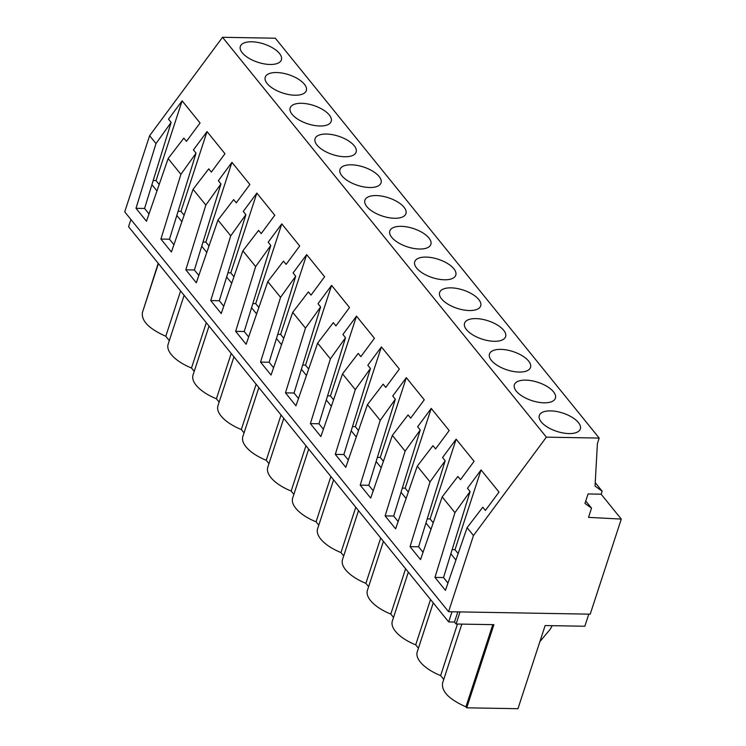 <?xml version="1.0" encoding="UTF-8"?>
<svg xmlns="http://www.w3.org/2000/svg" width="746" height="746" viewBox="0 0 746 746"><rect width="100%" height="100%" fill="white"/><g stroke="black" fill="none" stroke-linecap="round" stroke-linejoin="round"><path stroke-width="1.12" d="M621.278 519.085L590.207 614.163L448.579 611.711L473.477 535.535L546.38 437.156L599.187 438.07L597.397 443.553L595.047 486.066L602.143 491.194L601.164 494.188L588.062 493.955L584.976 503.419L591.531 508.157L588.519 517.37L621.278 519.085L601.117 494.188M591.531 508.157L585.759 501.023M602.143 491.194L595.233 482.662M599.187 438.07L275.33 38.214L222.522 37.3L149.62 135.679L155.998 143.549L171.132 122.409L168.521 119.183L182.117 100.831L200.059 122.978L186.453 141.33L183.842 138.103L168.148 158.562L146.486 221.254L135.996 208.311L155.998 143.549M546.38 437.156L222.522 37.3M560.666 412.426A21.597 9.633 18.1 0 0 539.293 415.522A21.597 9.633 18.1 0 0 558.968 432.037A21.597 9.633 18.1 0 0 580.341 428.941A21.597 9.633 18.1 0 0 560.666 412.426M311.539 104.841A21.597 9.633 18.1 0 0 290.166 107.937A21.597 9.633 18.1 0 0 309.842 124.451A21.597 9.633 18.1 0 0 331.215 121.356A21.597 9.633 18.1 0 0 311.539 104.841M436.102 258.629A21.597 9.633 18.1 0 0 414.729 261.725A21.597 9.633 18.1 0 0 434.405 278.239A21.597 9.633 18.1 0 0 455.778 275.143A21.597 9.633 18.1 0 0 436.102 258.629M484.229 339.756A21.597 9.633 18.1 0 0 505.602 336.66A21.597 9.633 18.1 0 0 485.926 320.146A21.597 9.633 18.1 0 0 464.553 323.242A21.597 9.633 18.1 0 0 484.229 339.756M459.322 309.003A21.597 9.633 18.1 0 0 480.694 305.907A21.597 9.633 18.1 0 0 461.019 289.392A21.597 9.633 18.1 0 0 439.646 292.488A21.597 9.633 18.1 0 0 459.322 309.003M535.749 381.663A21.597 9.633 18.1 0 0 514.376 384.759A21.597 9.633 18.1 0 0 534.052 401.273A21.597 9.633 18.1 0 0 555.425 398.178A21.597 9.633 18.1 0 0 535.749 381.663M509.145 370.52A21.597 9.633 18.1 0 0 530.518 367.424A21.597 9.633 18.1 0 0 510.842 350.909A21.597 9.633 18.1 0 0 489.469 354.005A21.597 9.633 18.1 0 0 509.145 370.52M359.665 185.968A21.597 9.633 18.1 0 0 381.038 182.873A21.597 9.633 18.1 0 0 361.372 166.358A21.597 9.633 18.1 0 0 339.999 169.454A21.597 9.633 18.1 0 0 359.665 185.968M384.582 216.722A21.597 9.633 18.1 0 0 405.955 213.626A21.597 9.633 18.1 0 0 386.279 197.112A21.597 9.633 18.1 0 0 364.906 200.208A21.597 9.633 18.1 0 0 384.582 216.722M409.498 247.485A21.597 9.633 18.1 0 0 430.871 244.39A21.597 9.633 18.1 0 0 411.195 227.875A21.597 9.633 18.1 0 0 389.822 230.971A21.597 9.633 18.1 0 0 409.498 247.485M286.632 74.078A21.597 9.633 18.1 0 0 265.259 77.174A21.597 9.633 18.1 0 0 284.935 93.688A21.597 9.633 18.1 0 0 306.308 90.592A21.597 9.633 18.1 0 0 286.632 74.078M334.758 155.205A21.597 9.633 18.1 0 0 356.131 152.109A21.597 9.633 18.1 0 0 336.455 135.595A21.597 9.633 18.1 0 0 315.082 138.691A21.597 9.633 18.1 0 0 334.758 155.205M260.018 62.934A21.597 9.633 18.1 0 0 281.391 59.839A21.597 9.633 18.1 0 0 261.715 43.324A21.597 9.633 18.1 0 0 240.343 46.42A21.597 9.633 18.1 0 0 260.018 62.934M473.477 535.535L467.099 527.664L445.437 590.356L434.946 577.413L454.939 512.651L442.182 496.901L420.52 559.603L410.039 546.65L430.032 481.897L417.275 466.147L395.613 528.839L385.123 515.896L405.115 451.134L392.359 435.384L370.697 498.086L360.215 485.133L380.208 420.38L367.452 404.63L345.79 467.322L335.299 454.379L355.292 389.617L342.535 373.867L320.873 436.569L310.383 423.616L330.385 358.863L317.628 343.113L295.957 405.805L285.476 392.862L305.468 328.1L292.712 312.35L271.05 375.051L260.559 362.099L280.552 297.346L267.805 281.596L246.133 344.288L235.652 331.345L255.645 266.583L242.888 250.833L221.226 313.534L210.736 300.582L230.728 235.829L217.972 220.079L196.31 282.771L185.829 269.828L205.821 205.066L193.065 189.316L171.403 252.017L160.912 239.065L180.905 174.312L168.148 158.562M180.905 174.312L196.049 153.172L193.428 149.937L207.034 131.585L224.975 153.732L211.37 172.084L208.749 168.857L193.065 189.316M205.821 205.066L220.956 183.926L218.345 180.7L231.95 162.348L249.882 184.495L236.277 202.847L233.666 199.611L217.972 220.079M230.728 235.829L245.872 214.689L243.261 211.454L256.857 193.102L274.798 215.249L261.193 233.601L258.582 230.374L242.888 250.833M255.645 266.583L270.789 245.443L268.168 242.217L281.774 223.865L299.705 246.012L286.11 264.364L283.489 261.128L267.805 281.596M280.552 297.346L295.696 276.207L293.085 272.971L306.681 254.619L324.622 276.766L311.017 295.118L308.406 291.891L292.712 312.35M305.468 328.1L320.612 306.96L317.992 303.734L331.597 285.382L349.529 307.529L335.933 325.881L333.313 322.645L317.628 343.113M330.385 358.863L345.519 337.724L342.908 334.488L356.504 316.136L374.445 338.283L360.84 356.635L358.229 353.408L342.535 373.867M355.292 389.617L370.436 368.477L367.815 365.251L381.42 346.899L399.352 369.046L385.757 387.398L383.136 384.162L367.452 404.63M380.208 420.38L395.343 399.241L392.732 396.005L406.337 377.653L424.269 399.8L410.664 418.152L408.053 414.925L392.359 435.384M405.115 451.134L420.259 429.994L417.639 426.768L431.244 408.416L449.185 430.563L435.58 448.915L432.96 445.679L417.275 466.147M430.032 481.897L445.175 460.758L442.555 457.522L456.16 439.17L474.092 461.317L460.496 479.669L457.876 476.442L442.182 496.901M454.939 512.651L470.083 491.511L467.472 488.285L481.067 469.933L499.009 492.08L485.404 510.432L482.793 507.196L467.099 527.664M448.579 611.711L124.722 211.855L149.62 135.679M458.147 553.579L454.995 549.69L481.067 469.933M454.995 549.69L452.132 549.643M434.946 577.413L443.516 577.563L470.083 491.511M447.964 583.046L443.516 577.563M130.914 219.501L128.554 226.7L448.682 621.94L452.001 611.767M448.682 621.94L454.491 622.043L457.82 611.869M460.04 611.907L456.086 624.01L454.491 622.043M456.086 624.01L493.899 624.672L466.716 707.814L465.933 706.844C449.139 699.366 441.352 691.43 442.574 683.047L461.83 624.113M588.799 614.135L584.845 626.239L545.139 625.558L517.957 708.7L466.716 707.814M450.854 553.784L455.918 560.022M169.314 340.614L165.789 336.269C148.995 328.79 141.208 320.855 142.43 312.471L158.413 263.562M143.605 308.872L158.217 263.319M443.749 679.447L440.625 675.596A34.82 15.535 -161.9 0 1 417.256 651.799L433.249 602.889M408.332 572.126L392.349 621.036A34.82 15.535 -161.9 0 0 415.709 644.842L418.431 648.199M383.416 541.372L367.433 590.282A34.82 15.535 -161.9 0 0 390.801 614.079L393.524 617.446M358.509 510.609L342.526 559.519A34.82 15.535 -161.9 0 0 365.885 583.325L368.608 586.682M333.593 479.855L317.61 528.765A34.82 15.535 -161.9 0 0 340.978 552.562L343.701 555.929M308.685 449.092L292.693 498.002A34.82 15.535 -161.9 0 0 316.062 521.808L318.784 525.165M283.769 418.338L267.786 467.248A34.82 15.535 -161.9 0 0 291.154 491.045L293.877 494.412M258.862 387.575L242.87 436.485A34.82 15.535 -161.9 0 0 266.238 460.291L268.961 463.648M233.946 356.821L217.963 405.731A34.82 15.535 -161.9 0 0 241.322 429.528L244.045 432.894M209.039 326.058L193.046 374.968A34.82 15.535 -161.9 0 0 216.415 398.774L219.137 402.131M184.122 295.304L168.139 344.214A34.82 15.535 -161.9 0 0 191.498 368.011L194.221 371.377M465.933 706.844L492.798 624.644M552.236 625.68L550.194 629.307L539.88 641.625M440.625 675.596L457.475 624.038M159.196 184.476L156.054 180.588L182.117 100.831M156.054 180.588L153.191 180.541M135.996 208.311L144.565 208.46L171.132 122.409M149.014 213.943L144.565 208.46M151.914 184.682L156.968 190.929M165.789 336.269L180.597 290.959M410.039 546.65L418.599 546.799L445.175 460.758M423.047 552.292L418.599 546.799M433.23 522.815L430.088 518.936L456.16 439.17M430.088 518.936L427.225 518.88M425.947 523.021L431.001 529.268M415.709 644.842L430.526 599.523M385.123 515.896L393.692 516.045L420.259 429.994M398.14 521.529L393.692 516.045M408.323 492.062L405.171 488.173L431.244 408.416M405.171 488.173L402.308 488.126M401.031 492.267L406.094 498.505M390.801 614.079L405.61 568.769M360.215 485.133L368.776 485.282L395.343 399.241M373.224 490.775L368.776 485.282M383.407 461.298L380.264 457.419L406.337 377.653M380.264 457.419L377.401 457.363M376.124 461.504L381.178 467.751M365.885 583.325L380.702 538.006M335.299 454.379L343.869 454.528L370.436 368.477M348.307 460.012L343.869 454.528M358.5 430.545L355.348 426.656L381.42 346.899M355.348 426.656L352.485 426.609M351.207 430.75L356.271 436.988M340.978 552.562L355.786 507.252M310.383 423.616L318.952 423.765L345.519 337.724M323.4 429.258L318.952 423.765M333.583 399.781L330.441 395.902L356.504 316.136M330.441 395.902L327.578 395.846M326.3 399.987L331.355 406.234M316.062 521.808L330.87 476.489M285.476 392.862L294.045 393.011L320.612 306.96M298.484 398.495L294.045 393.011M308.667 369.028L305.524 365.139L331.597 285.382M305.524 365.139L302.662 365.092M301.384 369.233L306.438 375.471M291.154 491.045L305.963 445.735M260.559 362.099L269.129 362.248L295.696 276.207M273.577 367.741L269.129 362.248M283.76 338.264L280.617 334.385L306.681 254.619M280.617 334.385L277.754 334.329M276.468 338.47L281.531 344.717M266.238 460.291L281.046 414.972M235.652 331.345L244.222 331.494L270.789 245.443M248.66 336.978L244.222 331.494M258.843 307.511L255.701 303.622L281.774 223.865M255.701 303.622L252.838 303.575M251.561 307.716L256.615 313.954M241.322 429.528L256.139 384.218M210.736 300.582L219.305 300.731L245.872 214.689M223.753 306.224L219.305 300.731M233.936 276.747L230.784 272.868L256.857 193.102M230.784 272.868L227.922 272.812M226.644 276.952L231.708 283.2M216.415 398.774L231.223 353.455M185.829 269.828L194.389 269.977L220.956 183.926M198.837 275.46L194.389 269.977M209.02 245.994L205.877 242.105L231.95 162.348M205.877 242.105L203.015 242.058M201.737 246.199L206.791 252.446M191.498 368.011L206.316 322.701M160.912 239.065L169.482 239.214L196.049 153.172M173.93 244.707L169.482 239.214M184.113 215.23L180.961 211.351L207.034 131.585M180.961 211.351L178.098 211.295M176.821 215.435L181.884 221.683"/></g></svg>
